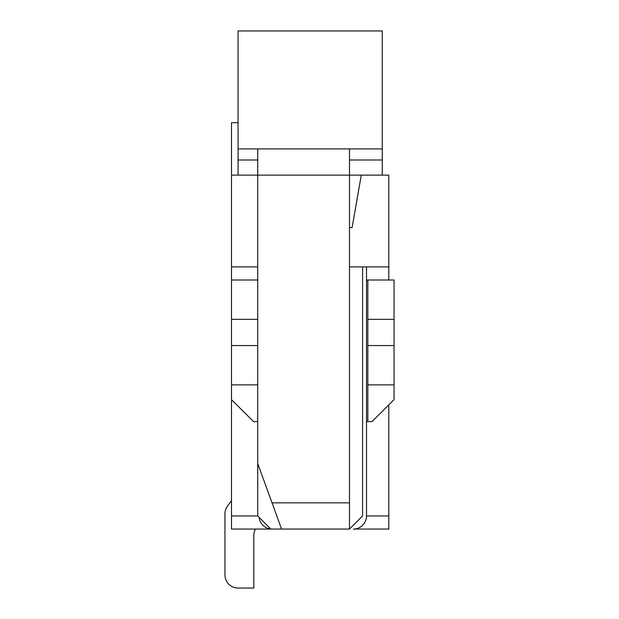 <?xml version="1.0" encoding="UTF-8"?>
<svg xmlns="http://www.w3.org/2000/svg" width="619" height="619" viewBox="0 0 619 619"><rect width="100%" height="100%" fill="white"/><g stroke="black" fill="none" stroke-linecap="round" stroke-linejoin="round"><path stroke-width="0.93" d="M231.506 529.059L231.506 515.952L257.721 515.952L270.828 529.059L231.506 529.059M231.506 266.897L231.506 280.005L257.721 280.005L257.721 175.138L231.506 175.138L231.506 266.897L257.721 266.897M257.721 421.578L253.527 421.578L231.506 399.673L231.506 515.952M238.06 122.709L231.506 122.709L231.506 175.138M349.48 227.575L352.103 227.575L361.279 175.138L388.802 175.138L388.802 280.005M388.802 515.952L388.802 529.059L353.41 529.059A13.107 13.107 0 0 0 366.518 515.952L388.802 515.952L388.802 404.888M361.279 175.138L257.721 175.138L257.721 148.924M270.828 529.059L281.575 529.059L257.721 463.523L257.721 515.952M349.48 148.924L349.48 529.059L362.587 515.952L362.587 266.897M349.48 266.897L388.802 266.897M231.506 500.663L227.575 505.909L231.506 500.663M224.952 513.77L224.952 574.943L224.952 513.77A13.107 13.107 0 0 1 227.575 505.909M253.79 535.621A13.107 13.107 0 0 1 255.546 529.059A13.107 13.107 0 0 0 253.79 535.621A13.107 13.107 0 0 1 255.546 529.059A13.107 13.107 0 0 0 253.79 535.621A13.107 13.107 0 0 1 255.546 529.059A13.107 13.107 0 0 0 253.79 535.621A13.107 13.107 0 0 1 255.546 529.059A13.107 13.107 0 0 0 253.79 535.621A13.107 13.107 0 0 1 255.546 529.059A13.107 13.107 0 0 0 253.79 535.621A13.107 13.107 0 0 1 255.546 529.059A13.107 13.107 0 0 0 253.79 535.621L253.79 588.05L238.06 588.05A13.107 13.107 0 0 1 224.952 574.943M382.248 148.924L238.06 148.924L238.06 30.95L382.248 30.95L382.248 160.004L349.48 160.004M257.721 160.004L238.06 160.004L238.06 175.138M238.06 160.004L238.06 148.924M382.248 175.138L382.248 160.004M257.721 463.523L257.721 384.871L231.506 384.871L231.506 345.549L257.721 345.549L257.721 384.871M349.48 529.059L281.575 529.059M231.506 399.673L231.506 384.871M231.506 280.005L231.506 345.549M231.506 319.334L257.721 319.334L257.721 280.005M257.721 319.334L257.721 345.549M394.048 384.871L394.048 345.549L367.833 345.549L367.833 384.871L394.048 384.871L394.048 399.673L372.027 421.578L366.518 421.578L366.518 266.897M367.833 345.549L367.833 280.005L394.048 280.005L394.048 345.549M367.833 384.871L367.833 421.578M366.518 515.952L366.518 421.578M259.106 517.337A13.107 13.107 0 0 0 270.758 528.99M367.833 280.005L366.518 280.005M367.833 319.334L394.048 319.334M349.48 502.845L272.035 502.845"/></g></svg>
